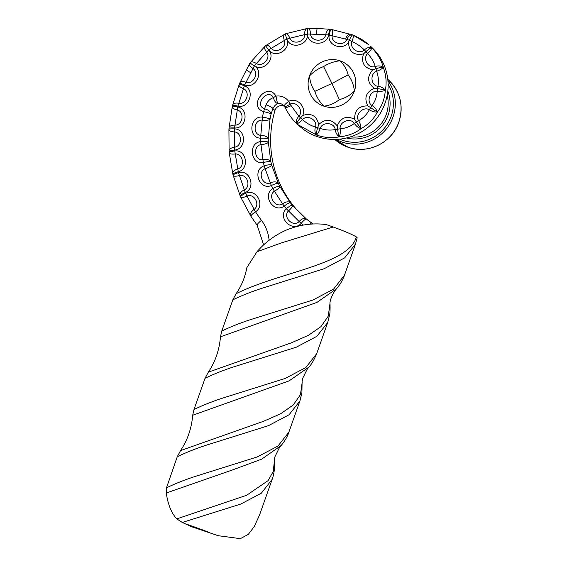 <?xml version="1.0" encoding="UTF-8"?>
<svg xmlns="http://www.w3.org/2000/svg" width="567" height="567" viewBox="0 0 567 567"><rect width="100%" height="100%" fill="white"/><g stroke="black" fill="none" stroke-linecap="round" stroke-linejoin="round"><path stroke-width="0.85" d="M331.39 29.505A6.676 1.829 101.8 0 1 331.61 29.505A6.676 1.829 101.8 0 1 332.163 35.749C331.128 43.468 343.857 46.707 346.848 39.492A6.676 4.089 -71 0 1 352.674 34.885A6.676 4.089 -71 0 1 352.731 34.906A6.676 4.089 -71 0 1 352.802 34.927A6.676 1.325 111.1 0 1 352.851 34.948L352.851 34.948A6.676 1.708 112.9 0 1 352.88 34.963A6.676 1.708 112.9 0 1 351.958 41.54C349.194 48.315 359.01 55.042 364.333 49.974A6.676 4.153 -41.6 0 1 368.281 47.621A6.676 4.153 -41.6 0 1 371.725 47.812A6.676 1.637 136 0 1 367.664 53.553C362.327 58.578 368.316 68.912 375.184 66.537A6.676 3.983 -13.3 0 1 377.466 66.006A6.676 3.983 -13.3 0 1 383.094 67.423A6.676 1.807 159.2 0 1 376.658 71.229C369.769 73.561 370.754 85.532 377.913 86.312A6.676 3.6 13.6 0 1 378.728 86.425A6.676 3.6 13.6 0 1 384.993 90.21A6.676 2.176 -177.6 0 1 377.246 91.23C370.109 90.415 365.935 101.826 372.002 105.568A6.676 3.09 39 0 1 377.069 111.883A6.676 2.686 -154 0 1 370.088 110.239A6.676 2.686 -154 0 1 369.323 109.792C363.291 106.008 354.729 114.654 358.564 120.686A6.676 2.544 63.1 0 1 360.81 128.348A6.676 3.232 -129.6 0 1 355.842 125.342A6.676 3.232 -129.6 0 1 354.382 123.415C350.583 117.376 339.264 121.65 340.129 128.815A6.676 2.062 86.5 0 1 339.279 136.512A6.676 3.714 -103.9 0 1 336.763 134.124A6.676 3.714 -103.9 0 1 335.232 129.531C334.395 122.38 322.446 121.48 320.178 128.425A6.676 1.736 109.7 0 1 316.535 134.833A6.676 4.047 -76.6 0 1 315.486 127.001C317.775 120.084 307.442 114.18 302.459 119.58A6.676 1.637 132.9 0 1 298.738 122.883A6.676 1.637 132.9 0 1 296.853 123.634L300.014 126.576A53.433 52.221 -48.6 0 0 374.525 121.083A53.433 52.221 -48.6 0 0 370.74 46.473L372.009 47.919C377.735 54.042 381.534 60.598 383.398 67.572C386.177 75.446 386.814 83.058 385.305 90.408C384.695 98.623 382.052 105.859 377.367 112.117C373.596 119.19 368.167 124.69 361.073 128.617C354.935 133.323 347.748 136.045 339.498 136.796C332.241 138.327 324.643 137.767 316.705 135.116L297.753 124.577L296.853 123.634A6.662 1.41 -47.5 0 1 299.695 118.808A6.662 1.41 -47.5 0 1 300.432 117.971L302.743 115.434C311.382 112.769 316.705 115.796 318.711 124.527C325.501 118.46 331.652 118.921 337.174 125.888C340.824 117.575 346.65 115.363 354.651 119.261C354.481 110.253 358.883 105.802 367.848 105.894C363.894 97.893 366.034 92.031 374.284 88.31C367.274 82.832 366.764 76.665 372.739 69.812C364.007 67.87 360.931 62.568 363.511 53.893C353.978 55.779 348.974 51.916 348.499 42.305C342.822 51.044 327.095 45.488 329.186 35.111A113.542 110.976 -48.6 0 0 328.513 35.005C326.911 46.522 307.597 45.658 307.491 34.091A70.124 68.543 -48.6 0 0 307.449 34.098C308.675 44.743 291.906 49.641 287.356 40.193C290.205 49.768 276.299 58.061 269.46 50.902C275.385 59.549 263.053 72.052 254.484 65.807A70.124 68.543 -48.6 0 0 254.406 65.928C264.428 71.704 255.441 89.43 244.753 84.944A140.255 137.086 -48.6 0 0 244.405 85.801C255.405 89.749 249.345 108.829 237.977 106.093A140.255 137.086 -48.6 0 0 237.771 106.993C249.296 109.126 246.305 128.858 234.603 127.972A140.255 137.086 -48.6 0 0 234.54 128.893C246.298 129.163 246.454 149.043 234.724 150.035A140.255 137.086 -48.6 0 0 234.802 150.95C246.496 149.348 249.792 168.881 238.324 171.716A140.255 137.086 -48.6 0 0 238.544 172.609C249.884 169.172 256.234 187.868 245.32 192.482A140.255 137.086 -48.6 0 0 245.681 193.319C256.376 188.138 265.618 205.523 255.533 211.796A140.255 137.086 -48.6 0 0 261.472 220.357A40.073 39.166 131.4 0 1 269.098 240.288M304.337 217.303A106.858 104.448 131.4 0 1 274.96 110.494A6.676 6.528 131.4 0 1 284.372 106.312M177.265 456.733L166.507 487.811C176.613 482.964 187.62 478.718 199.534 475.075L257.439 456.867L278.014 446.009L288.894 432.125L299.95 400.89L289.092 414.761L268.552 425.619L210.598 443.841C198.507 447.54 187.401 451.835 177.265 456.733L180.554 450.595C187.542 440.148 191.589 428.361 192.702 415.242L193.985 409.516C204.163 404.604 215.269 400.316 227.31 396.638L285.215 378.43L305.79 367.572L316.67 353.688L327.726 322.453L316.868 336.323L296.328 347.181L238.374 365.403C226.283 369.103 215.177 373.398 205.041 378.288L208.337 372.158C215.318 361.703 219.365 349.924 220.478 336.805L221.761 331.078C231.839 326.202 242.952 321.907 255.086 318.2L312.984 299.993L333.573 289.127L344.445 275.243L355.495 244.051M193.985 409.516L205.041 378.288M333.212 226.998L326.351 224.596C313.069 222.767 299.716 224.603 286.285 230.096C274.875 235.142 265.115 242.35 257.014 251.734L281.799 242.775L333.212 226.998C344.24 231.053 351.944 234.355 356.324 236.893L356.813 238.09M284.237 106.114A6.676 6.528 -48.6 0 0 277.979 103.598C275.931 104.236 274.244 105.93 272.904 108.687L271.111 113.946A106.858 104.448 -48.6 0 0 270.034 119.084L268.255 138.943A106.858 104.448 -48.6 0 0 268.319 142.154L270.87 161.829A106.858 104.448 -48.6 0 0 271.628 164.933L278.39 183.481A106.858 104.448 -48.6 0 0 279.807 186.337L290.46 202.88A106.858 104.448 -48.6 0 0 292.466 205.346L306.499 219.096A6.676 1.41 128.9 0 0 306.485 219.082A6.676 1.41 128.9 0 0 301.233 223.348C292.544 233.094 276.795 217.657 286.328 208.741A113.542 110.976 131.4 0 1 284.195 206.119C273.648 213.794 261.685 195.218 272.876 188.542A113.542 110.976 131.4 0 1 271.373 185.515C259.466 190.746 251.876 169.916 264.187 165.805A113.542 110.976 131.4 0 1 263.386 162.502C250.692 165.04 247.822 142.955 260.671 141.601A113.542 110.976 131.4 0 1 260.6 138.185C247.722 137.916 249.721 115.618 262.493 117.093A113.542 110.976 131.4 0 1 263.641 111.628C247.106 106.22 267.241 80.897 276.001 96.142A13.36 13.055 131.4 0 1 288.667 101.387C297.016 96.822 306.704 107.17 302.743 115.434M357.182 237.736L355.502 244.016L344.651 257.886L324.083 268.751L266.15 286.966C254.101 290.644 242.995 294.939 232.817 299.851L236.113 293.72C241.436 286.052 245.022 277.334 246.872 267.567L257.014 251.734M221.761 331.078L232.817 299.851M182.305 522.448L191.71 526.778L218.288 535.716L240.337 538.65L248.275 534.426L254.342 526.424L259.622 514.786L272.174 479.328L261.337 493.191L240.826 504.042L182.305 522.448L176.769 518.897L246.588 495.303L268.134 480.596L273.266 471.397L274.407 460.822M272.174 479.328C273.223 476.925 274.471 470.121 274.421 468.767L274.329 459.943L274.917 456.789L279.248 447.958L281.126 445.513L261.671 459.157L232.165 470.057L166.287 492.999C167.875 504.346 171.369 512.979 176.769 518.897M166.287 492.999L166.507 487.811M182.694 522.625L191.632 526.63L218.288 535.716M339.973 60.797C334.02 61.47 328.562 63.398 323.615 66.573C318.399 68.437 313.693 71.562 309.49 75.943C310.029 81.839 311.807 86.971 314.841 91.351C316.606 97.049 319.632 101.989 323.906 106.178C329.796 105.441 334.948 103.244 339.349 99.586C345.105 98.197 350.115 95.348 354.389 91.032C353.787 85.071 351.696 79.671 348.124 74.816C346.898 69.592 344.183 64.914 339.973 60.797A24.147 23.608 131.4 0 1 354.389 91.032A24.147 23.608 131.4 0 1 323.906 106.178A24.147 23.608 131.4 0 1 309.49 75.943A24.147 23.608 131.4 0 1 339.973 60.797M323.615 66.573L331.943 83.484L348.124 74.816M209.592 532.555A58.436 4.706 -160.5 0 0 187.238 524.447M352.986 35.026L368.649 44.623M250.933 216.275A6.676 4.118 -30.6 0 1 250.841 216.126L250.841 216.126A6.676 4.118 -30.6 0 1 254.144 209.4C260.6 204.85 254.342 193.099 247.028 196.047L254.144 209.4A6.676 0.418 58.3 0 0 255.533 211.796A6.676 1.361 -32.5 0 0 250.954 216.318L257.191 225.312A6.676 1.382 -37 0 1 261.472 220.357M247.028 196.047A6.676 1.751 154 0 1 244.618 197.004A6.676 1.751 154 0 1 240.734 197.174L240.734 197.174A6.676 1.751 154 0 1 240.692 197.025A6.676 1.283 -23.6 0 1 240.621 196.926L240.621 196.926A6.676 1.283 -23.6 0 1 245.681 193.319A6.676 0.546 -116.2 0 0 247.028 196.047M240.224 195.984A6.676 4.047 -20.3 0 1 240.117 195.735L240.117 195.735A6.676 4.047 -20.3 0 1 244.349 189.867C251.422 186.387 247.127 173.743 239.458 175.508L244.349 189.867A6.676 0.624 67.3 0 0 245.32 192.482A6.676 1.283 -23.2 0 0 240.238 196.047L240.621 196.926A6.676 6.676 0 0 0 240.734 197.174L250.841 216.126A6.676 6.676 0 0 0 250.954 216.318A6.676 1.361 -32.5 0 0 251.011 216.381M232.895 174.182A6.676 3.948 -10.2 0 1 232.81 173.842A6.676 6.676 0 0 0 232.902 174.267L233.136 175.203A6.676 1.177 -14.4 0 1 238.544 172.609A6.676 0.744 -107.2 0 0 239.458 175.508A6.676 1.843 162.5 0 1 237.559 175.961A6.676 1.843 162.5 0 1 233.235 175.55L240.117 195.735A6.676 6.676 0 0 0 240.238 196.047A6.676 1.283 -23.2 0 0 240.309 196.147M229.125 151.531A6.676 1.035 -4.9 0 1 234.724 150.035A6.676 0.992 85.4 0 1 234.66 147.2C242.428 146.073 242.322 132.635 234.532 131.927L234.66 147.2A6.676 3.82 -0.3 0 0 229.103 151.006L229.103 151.006A6.676 6.676 0 0 0 229.125 151.531L229.21 152.495A6.676 1.035 -5.2 0 1 234.802 150.95A6.676 0.928 -98.1 0 0 235.262 153.955A6.676 1.97 170.9 0 1 233.866 154.075A6.676 1.97 170.9 0 1 229.266 152.941L232.81 173.842A6.676 3.948 -10.2 0 1 237.8 168.959C245.313 166.627 243.08 153.416 235.262 153.955L237.8 168.959A6.676 0.822 76.3 0 0 238.324 171.716A6.676 1.169 -14 0 0 232.902 174.267M229.266 152.941L229.266 152.941A6.676 6.676 0 0 1 229.21 152.495M229.004 128.411A6.676 0.865 4.2 0 1 234.603 127.972A6.676 1.134 94.5 0 1 235.007 125.137C242.832 125.25 244.852 111.912 237.297 109.984L235.007 125.137A6.676 3.678 9.4 0 0 229.075 127.816L229.075 127.816A6.676 6.676 0 0 0 229.004 128.411L228.933 129.375A6.676 0.872 3.9 0 1 234.54 128.893A6.676 1.084 -89 0 0 234.532 131.927A6.676 2.119 179.4 0 1 233.639 131.87A6.676 2.119 179.4 0 1 228.919 129.9L229.103 151.006M232.534 105.49A6.676 0.68 13.3 0 1 237.977 106.093A6.676 1.254 103.7 0 1 238.842 103.329C246.525 104.682 250.614 91.783 243.484 88.672L238.842 103.329A6.676 3.508 18.8 0 0 232.718 104.867L232.718 104.867A6.676 6.676 0 0 0 232.534 105.49L232.314 106.433A6.676 0.687 12.9 0 1 237.771 106.993A6.676 1.212 -79.8 0 0 237.297 109.984A6.676 2.282 -172.1 0 1 236.886 109.892A6.676 2.282 -172.1 0 1 232.208 107.014L229.075 127.816M239.352 84.391A6.676 0.482 21.9 0 1 239.267 84.249A6.676 0.482 21.9 0 1 244.405 85.801A6.676 1.311 -70.6 0 0 243.484 88.672A6.676 2.466 -163.6 0 1 239.054 84.852L232.718 104.867M249.969 63.057L254.484 65.807A6.676 1.403 126.3 0 1 256.362 63.518C262.698 67.523 271.288 57.969 266.66 52.086L256.362 63.518A6.676 3.076 39.5 0 0 250.387 62.498L250.387 62.498A6.676 6.676 0 0 0 249.969 63.057L254.406 65.928A6.676 1.382 -60.2 0 0 253.017 68.586A6.676 2.715 -152.5 0 1 249.537 63.773L239.919 82.732A6.676 3.324 28.1 0 1 246.057 82.328C253.371 84.859 259.424 72.874 253.017 68.586L246.057 82.328A6.676 1.34 113 0 0 244.753 84.944A6.676 0.475 22.2 0 0 239.628 83.349L239.267 84.249A6.676 6.676 0 0 0 239.054 84.852M249.537 63.773L249.537 63.773A6.676 6.676 0 0 1 249.884 63.192M265.661 45.849A6.676 2.693 56.3 0 1 266.065 45.388A6.676 2.693 56.3 0 1 271.203 48.344A6.676 1.382 144.1 0 0 268.73 49.995A6.676 1.403 137.8 0 0 266.66 52.086A6.676 3.104 -135.4 0 1 265.044 46.232L250.387 62.498M269.46 50.902L265.54 45.778A6.676 6.676 0 0 1 266.065 45.388L284.875 34.126A6.676 3.466 -118 0 0 284.386 40.455L271.203 48.344C275.994 54.078 287.03 47.508 284.386 40.455A6.676 1.29 155.6 0 1 286.93 39.102L287.356 40.193M285.598 33.914A6.676 2.332 72.8 0 1 285.995 33.659L285.995 33.659A6.676 2.332 72.8 0 1 289.808 38.23C292.664 45.183 305.053 42.149 304.649 34.608L289.808 38.23A6.676 1.226 161.8 0 0 286.93 39.102A6.676 0.638 67.7 0 1 285.449 33.857L285.449 33.857A6.676 6.676 0 0 0 284.875 34.126M307.378 28.449A6.676 6.676 0 0 1 307.924 28.378L307.966 28.371A6.676 0.985 85 0 0 307.491 34.091A6.676 0.957 179.5 0 1 310.532 34.098C311.148 41.774 324.189 42.376 325.72 34.778L310.532 34.098A6.676 2.013 89.1 0 0 308.441 28.35A6.676 6.676 0 0 0 307.966 28.371A6.676 0.985 85 0 0 307.924 28.378A6.676 0.985 85 0 0 307.449 34.098A6.676 1.063 -6.8 0 0 304.649 34.608A6.676 3.778 -99.7 0 1 307.378 28.449L285.995 33.659A6.676 6.676 0 0 0 285.449 33.857M368.635 44.609C367.955 43.865 362.682 39.874 360.647 38.847L352.88 34.963A6.676 6.676 0 0 0 352.83 34.941A6.676 1.325 111.1 0 0 352.823 34.934A6.676 6.676 0 0 0 352.731 34.906L331.61 29.505A6.676 6.676 0 0 0 331.263 29.441L330.547 29.335A6.676 1.191 98.4 0 0 328.513 35.005A6.676 0.794 7.7 0 0 325.72 34.778A6.676 3.969 -85.2 0 1 330.129 29.286L330.129 29.286A6.676 3.969 -85.2 0 1 330.462 29.342M350.612 34.226A6.676 3.53 106.6 0 0 345.494 39.073L332.163 35.749A6.676 0.709 -168.2 0 0 329.186 35.111A6.676 1.198 98.8 0 1 331.263 29.441M352.823 34.934A6.676 1.325 111.1 0 0 350.845 37.103A6.676 1.325 111.1 0 0 349.364 40.243A6.676 0.553 -161.1 0 0 346.848 39.492L345.494 39.073M372.009 47.919L371.725 47.812A6.662 1.403 137.1 0 0 366.7 50.931A6.662 1.403 137.1 0 0 366.02 51.547L364.333 49.974C361.172 46.65 357.047 43.836 351.958 41.54A6.676 0.376 -153.7 0 0 349.357 40.243L348.499 42.305M383.398 67.572L383.094 67.423A6.662 1.212 162.6 0 0 376.346 68.607A6.662 1.212 162.6 0 0 375.978 68.727A6.676 0.631 67.4 0 1 375.184 66.537C373.937 62.016 371.428 57.685 367.664 53.553L366.02 51.547L363.511 53.893M385.305 90.408L384.993 90.21A6.662 0.794 -172.3 0 0 377.778 88.707A6.662 0.794 -172.3 0 0 377.643 88.693A6.676 1.106 92.4 0 1 377.913 86.312C378.884 81.506 378.465 76.481 376.658 71.229A6.676 0.801 -104.5 0 1 375.978 68.727L372.739 69.812M377.367 112.117L370.705 107.68A6.676 1.375 117.8 0 1 372.002 105.568C375.085 101.458 376.835 96.674 377.246 91.23A6.676 1.219 -79.4 0 1 377.643 88.693L374.284 88.31M361.073 128.617L360.81 128.348A6.662 0.383 -123.1 0 1 356.671 122.437A6.662 0.383 -123.1 0 1 356.459 122.103A6.676 1.382 143.4 0 1 358.564 120.686C363.249 118.099 366.835 114.463 369.323 109.792A6.676 1.403 -53.9 0 1 370.705 107.68L367.848 105.894M339.498 136.796L339.279 136.512A6.662 0.921 -98.3 0 1 337.719 130.204A6.662 0.921 -98.3 0 1 337.592 129.255A6.676 1.134 168.8 0 1 340.129 128.815C345.608 128.305 350.356 126.498 354.382 123.415A6.676 1.325 -28.3 0 1 356.459 122.103L354.651 119.261M316.705 135.116L316.535 134.833A6.662 1.283 -73.1 0 1 317.669 127.788A6.676 0.666 -166.2 0 1 320.178 128.425C325.479 130.148 330.504 130.516 335.232 129.531A6.676 0.999 -3 0 1 337.592 129.255L337.174 125.888M292.466 205.346A6.676 1.651 139.1 0 1 288.383 210.995C282.451 217.218 293.139 227.679 299.149 221.548L286.328 208.741A6.676 1.396 139.9 0 1 292.466 205.346M303.38 225.035A113.542 110.976 131.4 0 1 301.233 223.348L299.149 221.548A6.676 4.16 -51.4 0 1 306.456 219.06A6.676 4.16 -51.4 0 1 306.478 219.082L303.31 216.417M285.081 107.418A6.676 1.014 -26.2 0 0 285.095 107.503C288.879 114.789 292.841 120.247 296.988 123.89L296.853 123.634A6.676 4.16 -48.1 0 1 298.859 116.285L302.459 119.58C306.669 123.28 311.007 125.754 315.486 127.001A6.676 0.482 21.9 0 1 317.669 127.788L318.711 124.527M282.586 203.879L274.407 191.178C267.312 195.991 275.427 208.578 282.586 203.879A6.676 4.146 -37.1 0 1 290.46 202.88A6.676 1.389 141.7 0 0 284.195 206.119L282.586 203.879M279.807 186.337A6.676 1.715 150.7 0 1 274.407 191.178A6.676 0.461 -120 0 1 272.876 188.542A6.676 1.318 152.7 0 1 279.807 186.337M291.154 105.653L298.859 116.285C303.919 110.849 296.902 100.94 290.148 104.045L291.154 105.653A6.676 1.014 -26.2 0 1 285.095 107.503L284.358 106.291A6.676 1.651 143.5 0 1 284.315 106.22A6.676 1.375 -35.2 0 1 284.265 106.171L284.265 106.171A6.676 1.375 -35.2 0 1 288.667 101.387A6.676 0.482 -119 0 0 290.148 104.045A6.676 1.651 143.5 0 1 287.476 105.675A6.676 1.651 143.5 0 1 284.358 106.291A6.676 6.676 0 0 1 284.265 106.171L283.323 105.115M271.628 164.933A6.676 1.843 162.3 0 1 265.129 168.697C257.198 171.872 262.358 185.983 270.317 182.943L265.129 168.697A6.676 0.737 -107.7 0 1 264.187 165.805A6.676 1.177 165.4 0 1 271.628 164.933M270.317 182.943A6.676 4.068 -22.9 0 1 278.39 183.481A6.676 1.304 154.5 0 0 271.373 185.515A6.676 0.588 65.4 0 1 270.317 182.943M268.319 142.154A6.676 2.02 173.9 0 1 260.983 144.628C252.598 146.002 254.555 160.978 262.939 159.724L260.983 144.628A6.676 0.978 -95.2 0 1 260.671 141.601A6.676 0.985 178 0 1 268.319 142.154M262.939 159.724A6.676 3.934 -8.9 0 1 270.87 161.829A6.676 1.155 167.2 0 0 263.386 162.502A6.676 0.85 77.8 0 1 262.939 159.724M277.979 103.598A6.676 3.678 -104.3 0 1 274.719 100.969A6.676 3.678 -104.3 0 1 273.407 97.602A6.676 1.304 -25.7 0 1 276.001 96.142A6.676 0.907 -99.3 0 0 277.979 103.598M266.043 104.888C267.596 101.202 270.048 98.778 273.407 97.602C267.574 87.609 253.825 105.207 264.541 108.836L266.043 104.888A6.676 1.821 -161.6 0 1 272.904 108.687L274.96 110.494M270.034 119.084A6.676 2.24 -174.4 0 1 262.16 120.105C253.732 119.63 252.393 134.74 260.799 135.343L262.16 120.105A6.676 1.177 -82.7 0 1 262.493 117.093A6.676 0.737 -169.5 0 1 270.034 119.084M260.799 135.343A6.676 3.749 4.6 0 1 268.255 138.943A6.676 0.95 179.7 0 0 260.6 138.185A6.676 1.077 90.3 0 1 260.799 135.343M264.541 108.836A6.676 3.544 18.9 0 1 271.111 113.946A6.676 0.68 -166.7 0 0 263.641 111.628A6.676 1.262 104.2 0 1 264.541 108.836M311.871 223.143A6.676 1.403 125.1 0 0 311.843 223.122A6.676 1.403 125.1 0 0 309.837 224.213M299.95 400.89L301.906 392.917L302.105 381.506L302.693 378.352L307.023 369.521L308.902 367.076L289.142 380.861L192.702 415.242M180.554 450.595L263.549 421.281L280.573 413.811L293.153 405.079L300.439 394.667L302.176 382.314M208.337 372.158L291.332 342.844L308.349 335.373L320.936 326.635L328.215 316.23L329.951 303.877M327.726 322.453L329.682 314.479C330.086 314.075 330.242 303.508 329.881 303.062L330.433 300.042C332.319 294.727 334.402 290.921 336.678 288.631L316.939 302.409L220.478 336.805M236.113 293.72C279.588 271.926 349.045 264.697 356.324 236.893M314.841 91.351L331.943 83.484L339.349 99.586M387.934 80.698A40.073 39.166 131.4 0 1 387.318 127.695A40.073 39.166 131.4 0 1 342.411 142.154A40.073 39.166 131.4 0 1 336.111 139.39M335.04 139.68A40.073 39.166 -48.6 0 0 348.23 147.292A40.073 39.166 -48.6 0 0 395.518 129.233A40.073 39.166 -48.6 0 0 388.09 79.6C400.444 91.627 403.966 106.001 398.644 122.727C391.811 142.721 367.813 154.437 348.258 147.307L334.75 139.425M339.59 139.149A38.4 37.535 -48.6 0 0 342.702 140.354A38.4 37.535 -48.6 0 0 384.717 127.816A38.4 37.535 -48.6 0 0 388.119 84.185M387.814 91.131A35.062 34.268 131.4 0 1 381.173 126.951A35.062 34.268 131.4 0 1 346.451 137.987M350.477 136.86A33.396 32.638 -48.6 0 0 387.197 95.263M306.499 219.096A106.858 104.448 -48.6 0 0 311.815 223.107M246.532 69.691A6.676 0.843 26.1 0 0 250.94 72.774M308.441 28.35L317.201 28.456A6.676 0.383 92.5 0 0 316.57 34.226M257.234 225.354A6.676 1.382 -37 0 1 257.191 225.312L263.634 244.916M228.933 129.375A6.676 6.676 0 0 0 228.919 129.9M232.314 106.433A6.676 6.676 0 0 0 232.208 107.014M330.547 29.335A6.676 6.676 0 0 0 330.129 29.286L317.201 28.456M239.919 82.732A6.676 6.676 0 0 0 239.628 83.349M265.54 45.778A6.676 6.676 0 0 0 265.044 46.232M313.126 224.015L306.485 219.082A6.676 6.676 0 0 0 306.456 219.06M281.126 445.513C284.903 440.949 287.49 436.484 288.894 432.125L288.894 432.125M308.902 367.076C311.333 364.666 313.92 360.201 316.67 353.688L316.67 353.688M336.678 288.631L339.661 284.684C340.54 283.854 344.375 276.242 344.445 275.243"/></g></svg>
